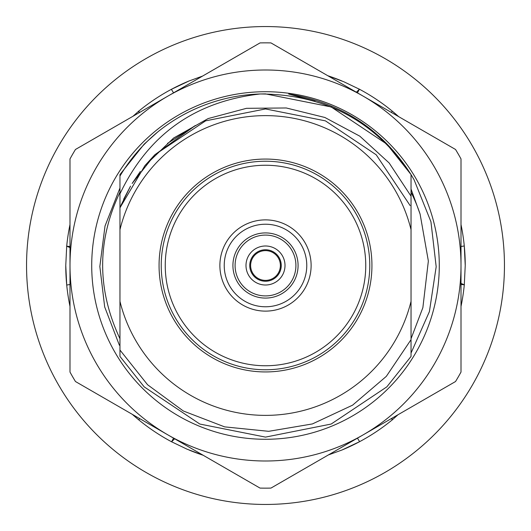 <?xml version="1.0" encoding="UTF-8"?>
<svg xmlns="http://www.w3.org/2000/svg" width="531" height="531" viewBox="0 0 531 531"><rect width="100%" height="100%" fill="white"/><g stroke="black" fill="none" stroke-linecap="round" stroke-linejoin="round"><path stroke-width="0.8" d="M26.55 265.5A238.95 238.95 0 0 0 265.5 504.45A238.95 238.95 0 0 0 504.45 265.5A238.95 238.95 0 0 1 265.5 504.45A238.95 238.95 0 0 1 26.55 265.5A238.95 238.95 0 0 1 265.5 26.55A238.95 238.95 0 0 1 504.45 265.5A238.95 238.95 0 0 0 265.5 26.55A238.95 238.95 0 0 0 26.55 265.5M72.674 376.831A222.655 222.655 0 0 1 69.992 372.058L69.992 158.942A222.655 222.655 0 0 1 75.468 149.47L260.031 42.911A222.655 222.655 0 0 1 270.969 42.911L363.25 96.191A195.508 195.508 0 0 1 461.008 265.5L461.008 372.058A222.655 222.655 0 0 1 455.532 381.53L270.969 488.089A222.655 222.655 0 0 1 260.031 488.089L75.468 381.53A222.655 222.655 0 0 1 72.674 376.831M455.532 149.47A222.655 222.655 0 0 1 461.008 158.942L461.008 265.5A195.508 195.508 0 0 1 167.75 434.809A195.508 195.508 0 0 1 167.75 96.191A195.508 195.508 0 0 1 363.25 96.191L455.532 149.47M411.04 189.089L420.101 214.093A162.917 162.917 0 0 0 411.04 192.282L411.04 229.671A149.888 149.888 0 0 0 119.96 229.671L119.96 188.027L105.012 226.027L99.841 266.509L104.68 306.911L119.389 345.256M115.001 352.392A173.783 173.783 0 0 1 178.608 115.001A173.783 173.783 0 0 1 415.999 178.608A173.783 173.783 0 0 1 352.392 415.999A173.783 173.783 0 0 1 115.001 352.392M119.96 323.193L119.96 356.427L119.96 323.193L119.96 356.427L119.96 323.193L119.96 356.427L144.153 386.847L199.829 424.043L265.5 437.113L331.171 424.043L386.847 386.847L411.04 356.427L386.847 386.847L331.171 424.043L265.5 437.113L199.829 424.043L144.153 386.847L119.96 356.427L144.153 386.847L199.829 424.043L265.5 437.113L331.171 424.043L386.847 386.847L411.04 356.427L386.847 386.847L331.171 424.043L265.5 437.113L199.829 424.043L144.153 386.847L119.96 356.427L144.153 386.847L199.829 424.043L265.5 437.113L331.171 424.043L386.847 386.847L411.04 356.427L411.04 323.193L411.04 356.427L411.04 323.193L411.04 356.427L411.04 323.193L411.04 338.718L422.868 307.668L428.358 261.033L420.101 214.093L428.358 261.033L422.868 307.668L411.04 338.718L411.04 323.193L411.04 353.042L429.406 311.597L436.183 266.735L430.933 221.726L414.061 179.73L411.04 174.586M410.436 173.61C381.696 129.239 341.108 102.722 288.678 94.053L315.029 101.195M235.087 265.5A30.413 30.413 0 0 0 265.5 295.913A30.413 30.413 0 0 0 295.913 265.5A30.413 30.413 0 0 0 265.5 235.087A30.413 30.413 0 0 0 235.087 265.5M298.083 265.5A32.583 32.583 0 0 1 265.5 298.083A32.583 32.583 0 0 1 232.917 265.5A32.583 32.583 0 0 1 265.5 232.917A32.583 32.583 0 0 1 298.083 265.5M224.228 265.5A41.272 41.272 0 0 0 265.5 306.772A41.272 41.272 0 0 0 306.772 265.5A41.272 41.272 0 0 0 265.5 224.228A41.272 41.272 0 0 0 224.228 265.5M311.12 265.5A45.62 45.62 0 0 1 265.5 311.12A45.62 45.62 0 0 1 219.88 265.5A45.62 45.62 0 0 1 265.5 219.88A45.62 45.62 0 0 1 311.12 265.5M165.247 265.5A100.253 100.253 0 0 0 265.5 365.753A100.253 100.253 0 0 0 365.753 265.5A100.253 100.253 0 0 0 265.5 165.247A100.253 100.253 0 0 0 165.247 265.5M159.061 265.5A106.439 106.439 0 0 1 265.5 159.061A106.439 106.439 0 0 1 371.939 265.5A106.439 106.439 0 0 1 265.5 371.939A106.439 106.439 0 0 1 159.061 265.5M369.768 265.5A104.268 104.268 0 0 0 265.5 161.232A104.268 104.268 0 0 0 161.232 265.5A104.268 104.268 0 0 0 265.5 369.768A104.268 104.268 0 0 0 369.768 265.5M250.625 265.892A14.881 14.881 0 0 0 265.892 280.375A14.881 14.881 0 0 0 280.375 265.108A14.881 14.881 0 0 0 265.108 250.625A14.881 14.881 0 0 0 250.625 265.892M277.036 249.769A19.514 19.514 0 0 1 281.231 277.036A19.514 19.514 0 0 1 253.964 281.231A19.514 19.514 0 0 1 249.769 253.964A19.514 19.514 0 0 1 277.036 249.769M256.188 278.198A15.751 15.751 0 0 0 278.198 274.812A15.751 15.751 0 0 0 274.812 252.802A15.751 15.751 0 0 0 252.802 256.188A15.751 15.751 0 0 0 256.188 278.198M247.512 290.026A30.413 30.413 0 0 1 240.974 247.512A30.413 30.413 0 0 1 283.488 240.974A30.413 30.413 0 0 1 290.026 283.488A30.413 30.413 0 0 1 247.512 290.026M144.883 165.685L154.793 154.793L205.59 120.856L265.5 108.941L325.41 120.856L376.207 154.793L410.144 205.59L376.207 154.793L325.41 120.856L265.5 108.941L205.59 120.856L154.793 154.793L144.883 165.685L154.793 154.793L205.59 120.856L265.5 108.941L325.41 120.856L376.207 154.793L410.144 205.59L376.207 154.793L325.41 120.856L265.5 108.941L205.59 120.856L154.793 154.793L144.883 165.685L119.96 207.807L119.96 192.282L119.96 207.807L144.883 165.685L173.67 137.987L208.132 118.572L246.497 108.317L286.275 107.972L324.859 117.477L359.806 136.162L389.143 162.964L411.04 196.178L411.04 174.573L411.04 192.282M411.04 301.329L411.04 339.654L386.329 376.353L352.617 405.146L312.42 423.93L268.693 431.318L224.646 426.871L183.334 410.994L147.585 384.756L119.96 350.042L119.96 301.329A149.888 149.888 0 0 0 411.04 301.329L411.04 229.671M119.96 229.671L119.96 301.329M157.84 131.861L144.153 144.153L119.96 174.573L144.153 144.153L157.84 131.861L144.153 144.153L119.96 174.573L144.153 144.153L157.84 131.861L144.153 144.153L119.96 174.573L119.96 207.807L119.96 176.053C129.989 159.24 142.613 144.512 157.84 131.861A171.613 171.613 0 0 1 260.17 93.974L265.5 93.887L331.171 106.957L386.847 144.153L411.04 174.573L386.847 144.153L331.171 106.957L265.5 93.887L260.17 93.974L265.5 93.887L331.171 106.957L386.847 144.153L411.04 174.573L386.847 144.153L331.171 106.957L265.5 93.887L260.17 93.974L265.5 93.887L331.171 106.957L386.847 144.153L411.04 174.573C375.165 121.095 324.872 94.226 260.17 93.974C194.943 101.421 148.209 134.715 119.96 193.842M119.96 207.807L119.96 188.027M411.04 353.042L411.04 347.579M411.04 338.718L411.04 323.193M195.242 125.588L167.491 143.416L195.242 125.588M140.363 171.42L132.153 183.467L154.793 154.793L195.381 125.522M120.856 205.59L130.56 186.115L123.617 199.317M119.96 338.718C96.888 289.422 96.888 240.616 119.96 192.282M328.41 454.928L341.937 450.029L359.62 441.666L357.449 438.161M341.937 450.029A199.736 199.736 0 0 0 392.422 419.729L391.327 418.601M392.455 419.795L391.845 418.302M392.422 419.722L397.998 414.751M461.008 306.394A199.736 199.736 0 0 0 464.3 284.808L461.008 284.503M464.373 284.835L461.008 283.415M464.3 284.808L465.236 265.5L464.28 245.959L461.008 246.497M357.449 92.839L359.414 89.221A199.736 199.736 0 0 1 398.668 116.634L392.243 111.125L391.327 112.399M359.467 89.162L356.374 92.215M359.414 89.221L343.975 81.827L327.833 75.741A199.736 199.736 0 0 1 341.937 80.971M202.59 76.072L189.063 80.971L171.38 89.334L173.551 92.839M189.063 80.971A199.736 199.736 0 0 0 138.578 111.271L139.673 112.399M138.545 111.205L139.155 112.698M138.578 111.278L133.002 116.249M69.992 224.606A199.736 199.736 0 0 0 66.7 246.192L69.992 246.497M66.627 246.165L69.992 247.585M66.7 246.192L65.764 265.5L66.72 285.041L69.992 284.503M173.551 438.161L171.586 441.779A199.736 199.736 0 0 1 132.332 414.366L138.757 419.875L139.673 418.601M171.533 441.838L174.626 438.785M171.586 441.779L187.025 449.173L203.167 455.259A199.736 199.736 0 0 1 189.063 450.029M65.764 265.5A199.736 199.736 0 0 0 69.992 306.394M465.236 265.5A199.736 199.736 0 0 0 461.008 224.606"/></g></svg>

